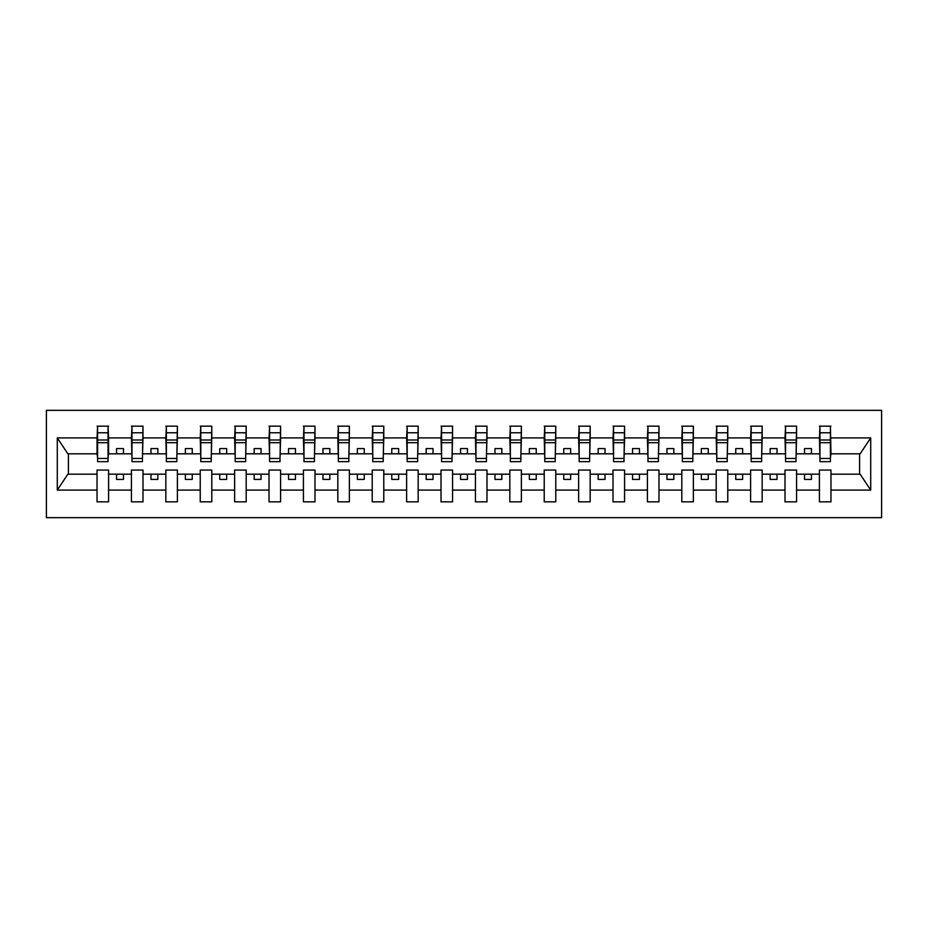 <?xml version="1.0" encoding="UTF-8"?>
<svg xmlns="http://www.w3.org/2000/svg" width="928" height="928" viewBox="0 0 928 928"><rect width="100%" height="100%" fill="white"/><g stroke="black" fill="none" stroke-linecap="round" stroke-linejoin="round"><path stroke-width="1.39" d="M46.4 517.662L881.6 517.662L881.6 410.338L46.4 410.338L46.4 517.662M830.409 457.945L830.966 453.815L860.14 453.815L870.708 437.923L870.708 490.077L830.966 490.077L830.966 470.055L819.412 470.055L819.412 474.185L796.572 474.185L796.572 470.055L785.007 470.055L785.007 474.185L762.166 474.185L762.166 470.055L750.613 470.055L750.613 474.185L727.772 474.185L727.772 470.055L716.207 470.055L716.207 474.185L693.367 474.185L693.367 470.055L681.813 470.055L681.813 474.185L658.973 474.185L658.973 470.055L647.419 470.055L647.419 474.185L624.579 474.185L624.579 470.055L613.014 470.055L613.014 474.185L590.173 474.185L590.173 470.055L578.62 470.055L578.62 474.185L555.779 474.185L555.779 470.055L544.214 470.055L544.214 474.185L521.374 474.185L521.374 470.055L509.82 470.055L509.82 474.185L486.98 474.185L486.98 470.055L475.426 470.055L475.426 474.185L452.574 474.185L452.574 470.055L441.02 470.055L441.02 474.185L418.18 474.185L418.18 470.055L406.626 470.055L406.626 474.185L383.786 474.185L383.786 470.055L372.221 470.055L372.221 474.185L349.38 474.185L349.38 470.055L337.827 470.055L337.827 474.185L314.986 474.185L314.986 470.055L303.421 470.055L303.421 474.185L280.581 474.185L280.581 470.055L269.027 470.055L269.027 474.185L246.187 474.185L246.187 470.055L234.633 470.055L234.633 474.185L211.793 474.185L211.793 470.055L200.228 470.055L200.228 474.185L177.387 474.185L177.387 470.055L165.834 470.055L165.834 474.185L142.993 474.185L142.993 470.055L131.428 470.055L131.428 474.185L108.588 474.185L108.588 470.055L97.034 470.055L97.034 474.185L67.86 474.185L57.292 490.077L57.292 437.923L67.86 453.815L97.034 453.815L97.034 437.923L57.292 437.923M830.966 490.077L830.966 501.839L819.412 501.839L819.412 474.185M819.412 490.077L796.572 490.077L796.572 501.839L785.007 501.839L785.007 474.185M796.572 490.077L796.572 474.185M785.007 490.077L762.166 490.077L762.166 501.839L750.613 501.839L750.613 474.185M762.166 490.077L762.166 474.185M750.613 490.077L727.772 490.077L727.772 501.839L716.207 501.839L716.207 474.185M727.772 490.077L727.772 474.185M716.207 490.077L693.367 490.077L693.367 501.839L681.813 501.839L681.813 474.185M693.367 490.077L693.367 474.185M681.813 490.077L658.973 490.077L658.973 501.839L647.419 501.839L647.419 474.185M658.973 490.077L658.973 474.185M647.419 490.077L624.579 490.077L624.579 501.839L613.014 501.839L613.014 474.185M624.579 490.077L624.579 474.185M613.014 490.077L590.173 490.077L590.173 501.839L578.62 501.839L578.62 474.185M590.173 490.077L590.173 474.185M578.62 490.077L555.779 490.077L555.779 501.839L544.214 501.839L544.214 474.185M555.779 490.077L555.779 474.185M544.214 490.077L521.374 490.077L521.374 501.839L509.82 501.839L509.82 474.185M521.374 490.077L521.374 474.185M509.82 490.077L486.98 490.077L486.98 501.839L475.426 501.839L475.426 474.185M486.98 490.077L486.98 474.185M475.426 490.077L452.574 490.077L452.574 501.839L441.02 501.839L441.02 474.185M452.574 490.077L452.574 474.185M441.02 490.077L418.18 490.077L418.18 501.839L406.626 501.839L406.626 474.185M418.18 490.077L418.18 474.185M406.626 490.077L383.786 490.077L383.786 501.839L372.221 501.839L372.221 474.185M383.786 490.077L383.786 474.185M372.221 490.077L349.38 490.077L349.38 501.839L337.827 501.839L337.827 474.185M349.38 490.077L349.38 474.185M337.827 490.077L314.986 490.077L314.986 501.839L303.421 501.839L303.421 474.185M314.986 490.077L314.986 474.185M303.421 490.077L280.581 490.077L280.581 501.839L269.027 501.839L269.027 474.185M280.581 490.077L280.581 474.185M269.027 490.077L246.187 490.077L246.187 501.839L234.633 501.839L234.633 474.185M246.187 490.077L246.187 474.185M234.633 490.077L211.793 490.077L211.793 501.839L200.228 501.839L200.228 474.185M211.793 490.077L211.793 474.185M200.228 490.077L177.387 490.077L177.387 501.839L165.834 501.839L165.834 474.185M177.387 490.077L177.387 474.185M165.834 490.077L142.993 490.077L142.993 501.839L131.428 501.839L131.428 474.185M142.993 490.077L142.993 474.185M819.958 458.455L830.409 458.455L830.409 461.657L819.958 461.657L819.958 426.161L819.412 437.923L796.572 437.923L796.015 457.945M819.958 457.945L819.412 437.923M785.564 458.455L796.015 458.455L796.015 461.657L785.564 461.657L785.564 426.161L785.007 437.923L762.166 437.923L761.621 457.945M785.564 457.945L785.007 437.923M751.158 458.455L761.621 458.455L761.621 461.657L751.158 461.657L751.158 426.161L750.613 437.923L727.772 437.923L727.216 457.945M751.158 457.945L750.613 437.923M716.764 458.455L727.216 458.455L727.216 461.657L716.764 461.657L716.764 426.161L716.207 437.923L693.367 437.923L692.822 457.945M716.764 457.945L716.207 437.923M682.358 458.455L692.822 458.455L692.822 461.657L682.358 461.657L682.358 426.161L681.813 437.923L658.973 437.923L658.416 457.945M682.358 457.945L681.813 437.923M647.964 458.455L658.416 458.455L658.416 461.657L647.964 461.657L647.964 426.161L647.419 437.923L624.579 437.923L624.022 457.945M647.964 457.945L647.419 437.923M613.57 458.455L624.022 458.455L624.022 461.657L613.57 461.657L613.57 426.161L613.014 437.923L590.173 437.923L589.628 457.945M613.57 457.945L613.014 437.923M579.165 458.455L589.628 458.455L589.628 461.657L579.165 461.657L579.165 426.161L578.62 437.923L555.779 437.923L555.222 457.945M579.165 457.945L578.62 437.923M544.771 458.455L555.222 458.455L555.222 461.657L544.771 461.657L544.771 426.161L544.214 437.923L521.374 437.923L520.828 457.945M544.771 457.945L544.214 437.923M510.365 458.455L520.828 458.455L520.828 461.657L510.365 461.657L510.365 426.161L509.82 437.923L486.98 437.923L486.423 457.945M510.365 457.945L509.82 437.923M475.971 458.455L486.423 458.455L486.423 461.657L475.971 461.657L475.971 426.161L475.426 437.923L452.574 437.923L452.029 457.945M475.971 457.945L475.426 437.923M441.577 458.455L452.029 458.455L452.029 461.657L441.577 461.657L441.577 426.161L441.02 437.923L418.18 437.923L417.635 457.945M441.577 457.945L441.02 437.923M407.172 458.455L417.635 458.455L417.635 461.657L407.172 461.657L407.172 426.161L406.626 437.923L383.786 437.923L383.229 457.945M407.172 457.945L406.626 437.923M372.778 458.455L383.229 458.455L383.229 461.657L372.778 461.657L372.778 426.161L372.221 437.923L349.38 437.923L348.835 457.945M372.778 457.945L372.221 437.923M338.372 458.455L348.835 458.455L348.835 461.657L338.372 461.657L338.372 426.161L337.827 437.923L314.986 437.923L314.43 457.945M338.372 457.945L337.827 437.923M303.978 458.455L314.43 458.455L314.43 461.657L303.978 461.657L303.978 426.161L303.421 437.923L280.581 437.923L280.036 457.945M303.978 457.945L303.421 437.923M269.584 458.455L280.036 458.455L280.036 461.657L269.584 461.657L269.584 426.161L269.027 437.923L246.187 437.923L245.642 457.945M269.584 457.945L269.027 437.923M235.178 458.455L245.642 458.455L245.642 461.657L235.178 461.657L235.178 426.161L234.633 437.923L211.793 437.923L211.236 457.945M235.178 457.945L234.633 437.923M200.784 458.455L211.236 458.455L211.236 461.657L200.784 461.657L200.784 426.161L200.228 437.923L177.387 437.923L176.842 457.945M200.784 457.945L200.228 437.923M166.379 458.455L176.842 458.455L176.842 461.657L166.379 461.657L166.379 426.161L165.834 437.923L142.993 437.923L142.436 457.945M166.379 457.945L165.834 437.923M131.985 458.455L142.436 458.455L142.436 461.657L131.985 461.657L131.985 426.161L131.428 437.923L108.588 437.923L108.042 426.161L108.042 461.657L97.591 461.657L97.591 442.679L108.042 442.679M131.985 457.945L131.428 437.923M131.428 490.077L108.588 490.077L108.588 501.839L97.034 501.839L97.034 474.185M108.588 490.077L108.588 474.185M97.591 442.679L97.591 426.161L97.034 437.923M97.034 453.815L97.591 457.945M830.966 453.815L830.409 426.161L830.409 458.455M785.007 426.161L796.572 426.161L796.572 437.923M750.613 426.161L762.166 426.161L762.166 437.923M716.207 426.161L727.772 426.161L727.772 437.923M681.813 426.161L693.367 426.161L693.367 437.923M647.419 426.161L658.973 426.161L658.973 437.923M613.014 426.161L624.579 426.161L624.579 437.923M578.62 426.161L590.173 426.161L590.173 437.923M544.214 426.161L555.779 426.161L555.779 437.923M509.82 426.161L521.374 426.161L521.374 437.923M475.426 426.161L486.98 426.161L486.98 437.923M441.02 426.161L452.574 426.161L452.574 437.923M406.626 426.161L418.18 426.161L418.18 437.923M372.221 426.161L383.786 426.161L383.786 437.923M337.827 426.161L349.38 426.161L349.38 437.923M303.421 426.161L314.986 426.161L314.986 437.923M269.027 426.161L280.581 426.161L280.581 437.923M234.633 426.161L246.187 426.161L246.187 437.923M200.228 426.161L211.793 426.161L211.793 437.923M165.834 426.161L177.387 426.161L177.387 437.923M131.428 426.161L142.993 426.161L142.993 437.923M870.708 437.923L830.966 437.923M97.034 490.077L57.292 490.077M97.034 426.161L108.588 426.161M819.412 426.161L830.966 426.161M819.412 453.815L811.432 453.815L811.432 448.584L804.541 448.584L804.541 453.815L811.432 453.815M804.541 453.815L796.572 453.815M804.541 474.185L804.541 479.416L811.432 479.416L811.432 474.185M785.007 453.815L777.026 453.815L777.026 448.584L770.147 448.584L770.147 453.815L777.026 453.815M770.147 453.815L762.166 453.815M770.147 474.185L770.147 479.416L777.026 479.416L777.026 474.185M750.613 453.815L742.632 453.815L742.632 448.584L735.753 448.584L735.753 453.815L742.632 453.815M735.753 453.815L727.772 453.815M735.753 474.185L735.753 479.416L742.632 479.416L742.632 474.185M716.207 453.815L708.226 453.815L708.226 448.584L701.348 448.584L701.348 453.815L708.226 453.815M701.348 453.815L693.367 453.815M701.348 474.185L701.348 479.416L708.226 479.416L708.226 474.185M681.813 453.815L673.832 453.815L673.832 448.584L666.954 448.584L666.954 453.815L673.832 453.815M666.954 453.815L658.973 453.815M666.954 474.185L666.954 479.416L673.832 479.416L673.832 474.185M647.419 453.815L639.438 453.815L639.438 448.584L632.548 448.584L632.548 453.815L639.438 453.815M632.548 453.815L624.579 453.815M632.548 474.185L632.548 479.416L639.438 479.416L639.438 474.185M613.014 453.815L605.033 453.815L605.033 448.584L598.154 448.584L598.154 453.815L605.033 453.815M598.154 453.815L590.173 453.815M598.154 474.185L598.154 479.416L605.033 479.416L605.033 474.185M578.62 453.815L570.639 453.815L570.639 448.584L563.76 448.584L563.76 453.815L570.639 453.815M563.76 453.815L555.779 453.815M563.76 474.185L563.76 479.416L570.639 479.416L570.639 474.185M544.214 453.815L536.233 453.815L536.233 448.584L529.354 448.584L529.354 453.815L536.233 453.815M529.354 453.815L521.374 453.815M529.354 474.185L529.354 479.416L536.233 479.416L536.233 474.185M509.82 453.815L501.839 453.815L501.839 448.584L494.96 448.584L494.96 453.815L501.839 453.815M494.96 453.815L486.98 453.815M494.96 474.185L494.96 479.416L501.839 479.416L501.839 474.185M475.426 453.815L467.445 453.815L467.445 448.584L460.555 448.584L460.555 453.815L467.445 453.815M460.555 453.815L452.574 453.815M460.555 474.185L460.555 479.416L467.445 479.416L467.445 474.185M441.02 453.815L433.04 453.815L433.04 448.584L426.161 448.584L426.161 453.815L433.04 453.815M426.161 453.815L418.18 453.815M426.161 474.185L426.161 479.416L433.04 479.416L433.04 474.185M406.626 453.815L398.646 453.815L398.646 448.584L391.767 448.584L391.767 453.815L398.646 453.815M391.767 453.815L383.786 453.815M391.767 474.185L391.767 479.416L398.646 479.416L398.646 474.185M372.221 453.815L364.24 453.815L364.24 448.584L357.361 448.584L357.361 453.815L364.24 453.815M357.361 453.815L349.38 453.815M357.361 474.185L357.361 479.416L364.24 479.416L364.24 474.185M337.827 453.815L329.846 453.815L329.846 448.584L322.967 448.584L322.967 453.815L329.846 453.815M322.967 453.815L314.986 453.815M322.967 474.185L322.967 479.416L329.846 479.416L329.846 474.185M303.421 453.815L295.452 453.815L295.452 448.584L288.562 448.584L288.562 453.815L295.452 453.815M288.562 453.815L280.581 453.815M288.562 474.185L288.562 479.416L295.452 479.416L295.452 474.185M269.027 453.815L261.046 453.815L261.046 448.584L254.168 448.584L254.168 453.815L261.046 453.815M254.168 453.815L246.187 453.815M254.168 474.185L254.168 479.416L261.046 479.416L261.046 474.185M234.633 453.815L226.652 453.815L226.652 448.584L219.774 448.584L219.774 453.815L226.652 453.815M219.774 453.815L211.793 453.815M219.774 474.185L219.774 479.416L226.652 479.416L226.652 474.185M200.228 453.815L192.247 453.815L192.247 448.584L185.368 448.584L185.368 453.815L192.247 453.815M185.368 453.815L177.387 453.815M185.368 474.185L185.368 479.416L192.247 479.416L192.247 474.185M165.834 453.815L157.853 453.815L157.853 448.584L150.974 448.584L150.974 453.815L157.853 453.815M150.974 453.815L142.993 453.815M150.974 474.185L150.974 479.416L157.853 479.416L157.853 474.185M131.428 453.815L123.459 453.815L123.459 448.584L116.568 448.584L116.568 453.815L123.459 453.815M116.568 453.815L108.588 453.815L108.588 437.923M116.568 474.185L116.568 479.416L123.459 479.416L123.459 474.185M108.588 453.815L108.042 457.945M870.708 490.077L860.14 474.185L830.966 474.185M68.417 453.815L68.417 474.185M859.583 474.185L859.583 453.815M97.591 440L108.042 440M142.993 426.161L142.436 458.455M131.985 442.679L142.436 442.679M131.985 440L142.436 440M177.387 426.161L176.842 458.455M166.379 442.679L176.842 442.679M166.379 440L176.842 440M211.793 426.161L211.236 458.455M200.784 442.679L211.236 442.679M200.784 440L211.236 440M246.187 426.161L245.642 458.455M235.178 442.679L245.642 442.679M235.178 440L245.642 440M280.581 426.161L280.036 458.455M269.584 442.679L280.036 442.679M269.584 440L280.036 440M314.986 426.161L314.43 458.455M303.978 442.679L314.43 442.679M303.978 440L314.43 440M349.38 426.161L348.835 458.455M338.372 442.679L348.835 442.679M338.372 440L348.835 440M383.786 426.161L383.229 458.455M372.778 442.679L383.229 442.679M372.778 440L383.229 440M418.18 426.161L417.635 458.455M407.172 442.679L417.635 442.679M407.172 440L417.635 440M452.574 426.161L452.029 458.455M441.577 442.679L452.029 442.679M441.577 440L452.029 440M486.98 426.161L486.423 458.455M475.971 442.679L486.423 442.679M475.971 440L486.423 440M521.374 426.161L520.828 458.455M510.365 442.679L520.828 442.679M510.365 440L520.828 440M555.779 426.161L555.222 458.455M544.771 442.679L555.222 442.679M544.771 440L555.222 440M590.173 426.161L589.628 458.455M579.165 442.679L589.628 442.679M579.165 440L589.628 440M624.579 426.161L624.022 458.455M613.57 442.679L624.022 442.679M613.57 440L624.022 440M658.973 426.161L658.416 458.455M647.964 442.679L658.416 442.679M647.964 440L658.416 440M693.367 426.161L692.822 458.455M682.358 442.679L692.822 442.679M682.358 440L692.822 440M727.772 426.161L727.216 458.455M716.764 442.679L727.216 442.679M716.764 440L727.216 440M762.166 426.161L761.621 458.455M751.158 442.679L761.621 442.679M751.158 440L761.621 440M796.572 426.161L796.015 458.455M785.564 442.679L796.015 442.679M785.564 440L796.015 440M819.958 442.679L830.409 442.679M819.958 440L830.409 440M97.591 458.455L108.042 458.455M97.591 432.773L108.042 432.773M131.985 432.773L142.436 432.773M166.379 432.773L176.842 432.773M200.784 432.773L211.236 432.773M235.178 432.773L245.642 432.773M269.584 432.773L280.036 432.773M303.978 432.773L314.43 432.773M338.372 432.773L348.835 432.773M372.778 432.773L383.229 432.773M407.172 432.773L417.635 432.773M441.577 432.773L452.029 432.773M475.971 432.773L486.423 432.773M510.365 432.773L520.828 432.773M544.771 432.773L555.222 432.773M579.165 432.773L589.628 432.773M613.57 432.773L624.022 432.773M647.964 432.773L658.416 432.773M682.358 432.773L692.822 432.773M716.764 432.773L727.216 432.773M751.158 432.773L761.621 432.773M785.564 432.773L796.015 432.773M819.958 432.773L830.409 432.773"/></g></svg>
